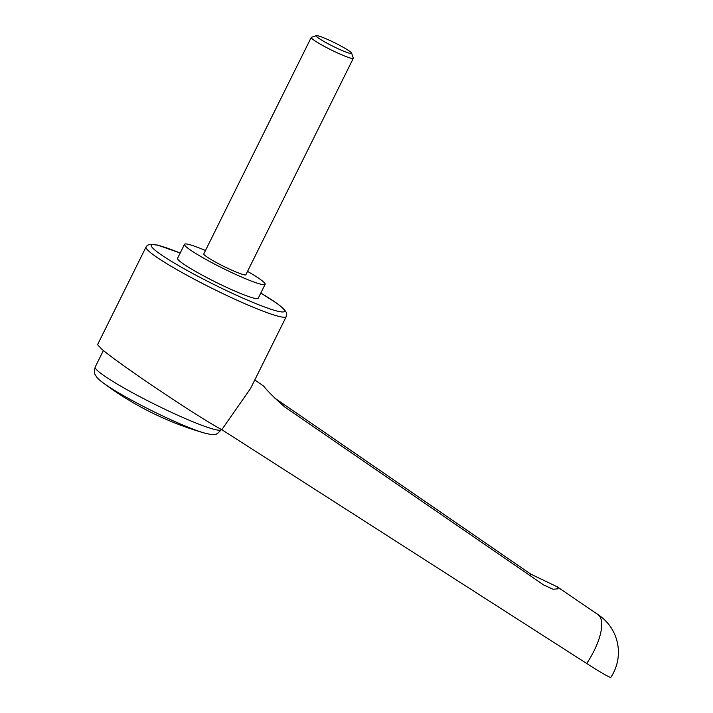 <?xml version="1.0" encoding="UTF-8"?>
<svg xmlns="http://www.w3.org/2000/svg" width="713" height="713" viewBox="0 0 713 713"><rect width="100%" height="100%" fill="white"/><g stroke="black" fill="none" stroke-linecap="round" stroke-linejoin="round"><path stroke-width="1.07" d="M221.814 429.672L250.611 388.38L286.269 316.563A78.27 7.718 -153.6 0 1 239.256 301.216A78.27 7.718 -153.6 0 1 149.882 252.09A78.27 7.718 -153.6 0 1 146.058 246.965L97.547 344.682L101.727 349.094C118.759 363.906 199.426 418.032 221.814 429.672L586.692 663.482A44.999 17.237 -57.3 0 0 598.43 614.954A44.999 17.237 -57.3 0 0 597.904 614.553A44.999 17.237 -57.3 0 0 597.744 614.446M530.009 575.569A22.504 8.645 124.4 0 1 530.784 574.125L557.406 586.906L558.136 588.804L552.985 589.241L543.6 584.918L284.647 406.9C274.853 398.344 267.838 391.401 263.614 386.081L254.782 379.984M530.784 574.125L274.38 397.836M597.904 614.553L557.406 586.906M205.469 250.495A44.999 4.438 26.4 0 0 184.507 244.309A44.999 4.438 26.4 0 0 186.708 247.259A44.999 4.438 26.4 0 0 230.575 272.045A44.999 4.438 26.4 0 0 265.129 284.335A44.999 4.438 26.4 0 0 262.928 281.385A44.999 4.438 26.4 0 0 247.536 271.368M265.129 284.335L258.204 298.284A44.999 4.438 -153.6 0 1 223.65 285.993A44.999 4.438 -153.6 0 1 179.783 261.216A44.999 4.438 -153.6 0 1 177.582 258.266L184.507 244.309M204.266 432.996L204.266 432.996A64.215 6.328 -153.6 0 1 173.856 421.116A64.215 6.328 -153.6 0 1 102.895 382.676L102.895 382.676C99.562 380.189 97.333 378.095 96.21 376.402C95.943 374.869 93.189 375.118 95.203 367.008A70.435 6.943 -153.6 0 0 98.644 371.625A70.435 6.943 -153.6 0 0 179.088 415.831A70.435 6.943 -153.6 0 0 221.395 429.645C217.697 433.638 215.299 435.242 214.221 434.458C213.125 434.912 209.809 434.422 204.266 432.996A313.06 313.06 0 0 1 102.895 382.676M316.367 35.65L311.438 37.281A23.476 2.317 26.4 0 0 311.233 37.432A23.476 2.317 26.4 0 0 312.383 38.974A23.476 2.317 26.4 0 0 335.27 51.906A23.476 2.317 26.4 0 0 353.3 58.314A23.476 2.317 26.4 0 0 353.291 58.056L351.616 53.145A19.777 1.952 26.4 0 0 350.653 52.067A19.777 1.952 26.4 0 0 332.249 41.595A19.777 1.952 26.4 0 0 316.367 35.65A19.777 1.952 26.4 0 0 317.16 37.076A19.777 1.952 26.4 0 0 337.302 48.368A19.777 1.952 26.4 0 0 351.616 53.145M353.3 58.314L245.851 274.763A23.476 2.317 -153.6 0 1 227.821 268.346A23.476 2.317 -153.6 0 1 204.934 255.423A23.476 2.317 -153.6 0 1 203.793 253.881L311.233 37.432M586.692 663.482A44.999 2.059 33.8 0 0 610.8 677.35A44.999 44.999 0 0 0 597.824 614.499M180.175 253.035A74.357 7.335 26.4 0 0 154.926 250.085A74.357 7.335 26.4 0 0 239.835 296.751A74.357 7.335 26.4 0 0 283.471 311.911A74.357 7.335 26.4 0 0 260.798 293.061M103.412 350.484L95.203 367.008M286.269 316.563L286.341 312.428L284.015 309.139L277.072 303.444L260.815 293.034M180.193 253.008L157.555 245.085L149.623 244.327L147.19 245.504L146.058 246.965"/></g></svg>

